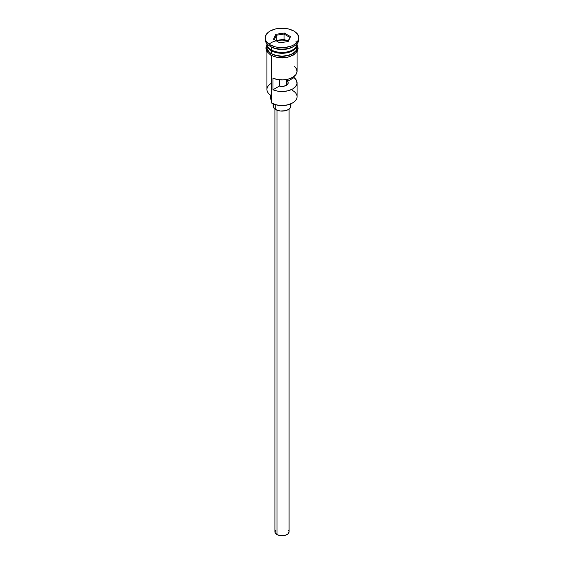 <?xml version="1.0" encoding="UTF-8"?>
<svg xmlns="http://www.w3.org/2000/svg" width="564" height="564" viewBox="0 0 564 564"><rect width="100%" height="100%" fill="white"/><g stroke="black" fill="none" stroke-linecap="round" stroke-linejoin="round"><path stroke-width="0.85" d="M292.66 90.564A15.073 8.7 180 0 1 292.66 102.874A15.073 8.7 180 0 1 271.34 102.874L271.841 103.163A14.368 8.291 0 0 0 292.159 103.163L287.499 104.96L282 105.588L276.501 104.96L271.34 102.874A15.073 8.7 0 0 0 287.767 104.756A15.073 8.7 0 0 0 297.073 96.719L297.073 82.816A15.073 8.7 180 0 1 288.74 90.6A15.073 8.7 180 0 1 272.955 89.775L272.955 78.192A15.073 8.7 0 0 0 288.74 79.016A15.073 8.7 0 0 0 297.073 71.233L297.073 51.705M271.841 103.163L271.34 102.874L271.34 55.512L271.34 102.874M294.055 66.009L296.46 68.773L297.038 71.847L295.712 74.843L292.66 77.388L288.26 79.15L283.065 79.912L277.742 79.58L272.955 78.192L272.955 89.775L279.384 86.066L279.384 79.806L279.384 86.066A6.204 3.581 180 0 0 288.204 82.816A6.204 3.581 180 0 0 287.626 81.308L294.055 77.592L294.055 76.457L294.055 77.592L296.46 80.356L297.038 83.43L295.712 86.426L292.66 88.971L288.26 90.733L283.065 91.495L277.742 91.164L272.955 89.775L279.384 86.066L283.079 86.341L286.392 85.347L286.392 79.559L286.392 85.347L288.112 83.437L287.626 79.305L287.626 81.308L294.055 77.592A15.073 8.7 180 0 1 297.073 82.816M276.98 110.206L276.98 534.601A7.092 4.096 0 0 0 284.714 535.49A7.092 4.096 0 0 0 289.092 531.704L287.901 533.981L284.714 535.49L280.618 535.722L276.98 534.601L276.98 110.206M275.733 104.756L275.733 109.606A8.869 5.118 0 0 0 285.391 110.713A8.869 5.118 0 0 0 290.869 105.983L290.192 107.943L288.267 109.606L285.391 110.713L280.273 111.002L275.733 109.606L275.733 104.756M266.927 43.717A15.073 8.7 0 0 0 271.34 49.872A15.073 8.7 0 0 0 287.767 51.761A15.073 8.7 0 0 0 297.073 43.717L297.073 43.717A15.073 8.7 0 0 1 287.767 51.761A15.073 8.7 0 0 1 271.34 49.872L271.34 46.974A15.073 8.7 0 0 0 292.66 46.974L293.914 46.255A16.849 9.729 180 0 1 270.086 46.255L271.34 46.974L271.34 49.872A15.073 8.7 0 0 1 266.927 43.717L266.927 43.717M268.076 47.052A14.72 8.495 0 0 0 271.594 50.309L271.594 50.02A14.72 8.495 180 0 0 292.533 49.942A14.72 8.495 180 0 1 271.594 50.02L271.34 50.739A15.073 8.7 180 0 1 266.941 44.154A15.073 8.7 180 0 0 266.927 44.591L266.927 47.482A15.073 8.7 0 0 0 271.34 53.636A15.073 8.7 0 0 0 287.767 55.526A15.073 8.7 0 0 0 297.073 47.482L295.924 50.816L292.66 53.636L287.767 55.526L282 56.188L276.233 55.526L271.34 53.636L271.34 50.739L271.34 53.636L269.465 52.318L267.216 49.181L266.927 47.482M265.151 37.929L265.151 39.374A16.849 9.729 0 0 0 270.086 46.255L270.086 44.803A16.849 9.729 180 0 1 265.151 37.929A16.849 9.729 180 0 1 275.549 28.94A16.849 9.729 180 0 1 293.914 31.048L288.451 28.94L285.285 28.39L282 28.2L275.549 28.94L270.086 31.048L267.992 32.522L265.475 36.033L265.475 39.825L266.434 41.651L270.086 44.803L275.549 46.911L278.715 47.468L285.285 47.468L291.362 46.015L293.914 44.803L297.566 41.651L298.849 37.929L297.566 34.207L293.914 31.048A16.849 9.729 180 0 1 298.849 37.929A16.849 9.729 180 0 1 288.451 46.911A16.849 9.729 180 0 1 270.086 44.803L270.086 46.255A16.849 9.729 0 0 0 288.451 48.363A16.849 9.729 0 0 0 298.849 39.374A16.849 9.729 0 0 0 298.8 38.655A16.849 9.729 180 0 1 293.914 46.255M297.059 44.154A15.073 8.7 180 0 1 297.073 44.591A15.073 8.7 180 0 1 287.767 52.628A15.073 8.7 180 0 1 271.34 50.739A15.073 8.7 180 0 1 266.927 44.591M296.861 46.036A15.073 8.7 0 0 0 296.72 45.599L296.784 45.783M295.924 41.257A15.073 8.7 180 0 1 290.375 51.825A15.073 8.7 180 0 1 271.34 50.739L271.594 50.309A14.72 8.495 0 0 0 295.924 47.052M293.252 46.615A15.073 8.7 180 0 1 271.34 46.974L270.086 46.255A16.849 9.729 180 0 1 265.2 38.655M296.664 45.057A15.249 8.805 180 0 1 289.741 55.075A15.249 8.805 180 0 1 271.213 53.707A0.888 0.515 120 0 0 270.635 54.496A0.888 0.515 120 0 0 270.776 55.201A0.888 0.515 -60 0 1 270.635 54.496A0.888 0.515 -60 0 1 271.213 53.707A15.249 8.805 180 0 1 266.927 46.142M288.07 40.855A15.249 8.805 0 0 0 269.134 44.203M273.526 56.252L271.213 55.159A0.888 0.515 -60 0 1 270.776 55.201M275.775 34.334L284.277 33.015L290.502 36.611L288.225 41.524L279.723 42.836L273.498 39.24L275.775 34.334L273.498 39.24L279.723 42.836L288.225 41.524L290.502 36.611L287.725 41.602L290.502 36.611L284.277 33.015L275.775 34.334L276.353 35.243L276.191 40.798L276.353 35.243L284.066 34.051L284.066 39.269L276.353 40.46L284.066 39.269L284.066 34.051L289.713 37.316L284.066 34.051L284.277 33.015L284.066 34.051L276.353 35.243L275.775 34.334M296.96 45.769L296.96 49.202L294.683 52.374L290.474 54.807L282 56.287L273.526 54.807L269.317 52.374L267.04 49.202L267.04 45.769M276.163 57.07L282 57.739L287.837 57.07M290.474 56.252L294.683 53.827M296.093 52.304L297.249 48.934M266.751 48.934L267.907 52.304M266.927 51.705L266.927 89.479A15.073 8.7 0 0 0 271.34 95.633A15.073 8.7 180 0 1 271.34 83.324M271.34 46.974L270.086 46.255M271.34 100.202A10.638 6.141 0 0 0 271.044 99.673L271.044 95.45L271.044 99.673L270.325 96.825M270.297 94.963L270.297 97.297A11.703 6.761 0 0 0 271.044 99.673M270.558 95.866L271.03 94.942M271.594 50.309A14.72 8.495 0 0 0 294.725 48.567M273.131 103.818L273.131 105.983A8.869 5.118 0 0 0 275.733 109.606L273.3 106.984L273.808 104.023M290.192 104.023L290.869 105.983L290.869 103.818M274.908 109.056L274.908 531.704A7.092 4.096 0 0 0 276.98 534.601L275.042 532.501L275.443 530.139M288.556 530.139L289.092 531.704L289.092 109.056M274.287 39.699L276.353 35.243L274.287 39.699M287.809 41.426L284.066 39.269L287.809 41.426M292.66 102.874L292.159 103.163M297.073 44.591L297.073 47.482M298.849 37.929L298.849 39.374M297.073 44.711L298.137 48.37L297.355 51.225L293.632 54.962L287.372 57.359L282.585 57.895L277.065 57.443L270.769 55.201L266.673 51.268L265.863 48.003L266.927 44.711"/></g></svg>
